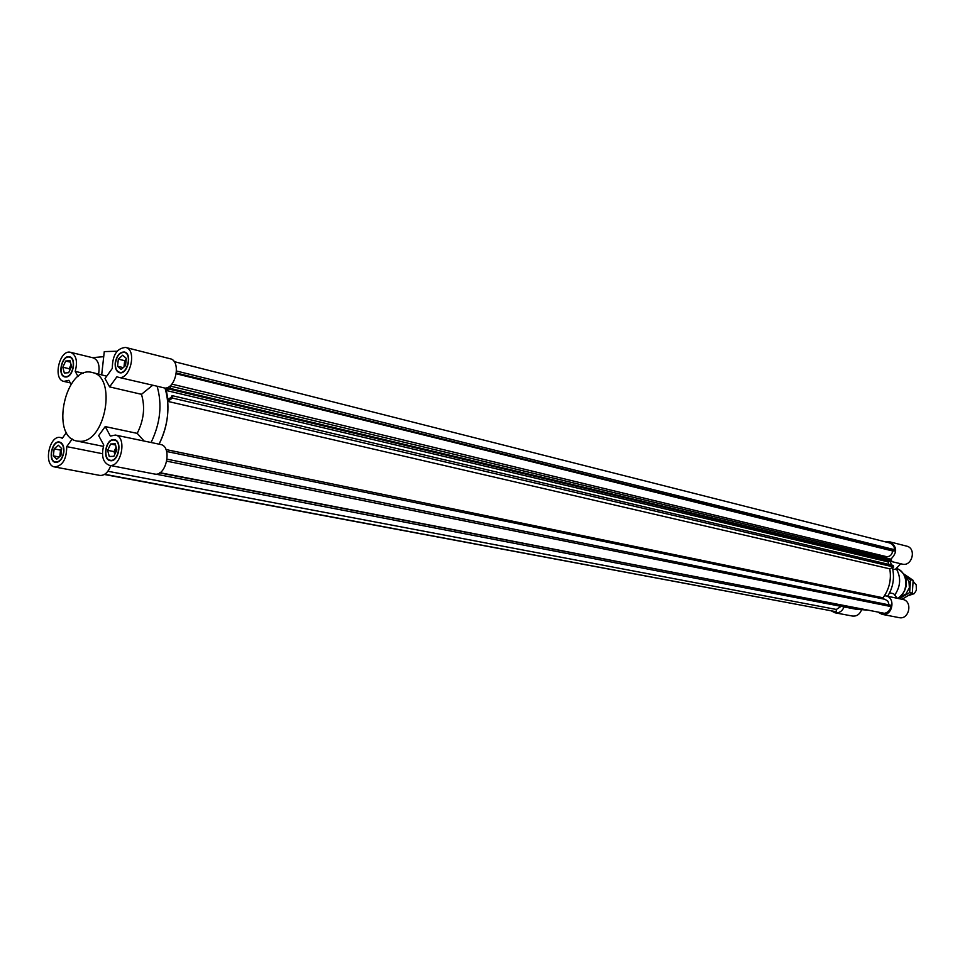 <?xml version="1.0" encoding="UTF-8"?>
<svg xmlns="http://www.w3.org/2000/svg" width="965" height="965" viewBox="0 0 965 965"><rect width="100%" height="100%" fill="white"/><g stroke="black" fill="none" stroke-linecap="round" stroke-linejoin="round"><path stroke-width="1.45" d="M107.887 471.258L836.353 609.47L836.197 611.738L104.365 474.491M841.094 606.358L836.353 609.47M104.69 474.285L836.197 611.738M171.806 384.106L886.992 556.769C890.188 556.491 892.07 554.561 892.637 550.979L894.676 551.003L894.133 547.071L892.263 544.393L889.525 542.909L174.158 361.61M885.834 557.963L886.992 556.769M165.98 449.557L883.023 597.781C889.32 589.096 891.564 579.446 889.766 568.843L893.687 566.998L893.168 565.406L172.047 395.614L172.506 398.075L893.687 566.998M884.097 599.132L883.023 597.781M159.611 472.91L884.435 613.318C887.848 612.606 890.044 610.363 891.021 606.575L891.105 605.308L167.126 459.195M159.949 472.693L884.435 613.318M166.812 461.173L891.021 606.575M889.067 604.898L887.969 601.267L885.05 599.325L166.655 451.499M172.506 398.075L167.705 401.368C168.803 416.325 165.92 430.595 159.068 444.165C168.308 425.01 170.298 406.325 165.039 388.123L165.449 389.402L170.226 386.084L891.153 559.242L891.672 560.822L890.864 561.208L169.719 389.209L169.538 388.256L166.306 390.499L888.017 561.835L889.863 560.967L891.624 565.044M167.705 401.368L889.766 568.843C891.443 578.457 889.682 587.42 884.471 595.731L885.786 595.875C896.183 597.564 892.36 616.804 882.119 614.355L878.259 612.293M155.751 474.129L855.895 609.205L863.639 609.458L855.895 609.205L848.609 606.539M166.306 390.499L167.994 399.474L171.239 397.242L172.047 395.614M888.849 564.392L888.017 561.835M170.226 386.084L170.696 388.533L891.672 560.822M170.696 388.533L169.719 389.209M176.257 373.769L892.637 550.979M176.366 373.021L894.676 551.003M176.523 371.018L894.76 549.748M884.326 541.594L889.802 541.847C897.197 546.552 897.559 552.33 890.864 559.169M890.007 561.196L902.154 564.091C912.154 566.95 916.822 548.241 906.642 546.13L889.802 541.847M844.122 606.937C842.192 611.279 839.188 613.233 835.087 612.811L831.589 611.038M900.755 563.753L895.194 569.507L892.709 568.928M889.597 592.836L893.602 593.692L897.293 598.276M896.171 568.481C901.201 577.372 900.719 586.25 894.724 595.091M866.763 610.061L855.895 609.205M882.119 614.355L899.115 617.636C909.283 620.061 913.047 601.099 902.721 599.422L885.786 595.875M892.396 567.601C894.76 577.745 893.18 587.299 887.643 596.261M835.087 612.811L852.445 616.044C856.558 616.466 859.562 614.512 861.443 610.157M126.319 358.437L125.534 365.59L121.144 369.486L117.561 366.242L118.345 359.113L122.724 355.204L126.319 358.437M126.222 359.294L124.678 360.681L123.99 366.965M118.345 359.113L124.678 360.681M117.561 366.242L123.243 367.629M126.065 360.765L124.943 366.121M113.858 456.324L109.25 456.481L107.646 450.329L110.637 444.009L115.233 443.816L116.861 449.98L113.858 456.324M110.637 444.009L115.547 445.01M116.126 447.205L114.051 451.608L114.775 454.382M107.646 450.329L114.051 451.608M116.403 448.23L115.281 453.321M54.137 448.87L58.298 445.215L61.676 448.58L60.879 455.601L56.706 459.244L53.34 455.878L54.137 448.87L60.53 450.124L59.794 456.542M53.34 455.878L59.263 457.012M61.603 449.183L60.53 450.124M61.386 451.125L60.759 455.697M65.692 361.031L70.035 360.657L71.543 366.495L68.672 372.695L64.329 373.045L62.834 367.219L65.692 361.031L70.433 362.165M71.06 364.613L69.166 368.714L69.649 370.596M62.834 367.219L69.166 368.714M71.301 365.554L70.288 369.209M92.338 357.653L103.725 356.676M98.599 374.022C99.986 365.325 98.201 359.945 93.219 357.87L70.65 352.334C76.283 355.048 77.803 361.393 75.222 371.368L83.448 373.31M151.083 442.501C160.347 423.261 162.349 404.504 157.102 386.229L165.039 388.123C176.209 388.183 181.094 360.705 170.262 358.787L125.619 347.436C137.513 349.656 129.998 380.861 118.43 377.291L116.934 376.712L109.612 386.905L105.016 378.594L112.302 368.413C112.447 355.18 116.886 348.184 125.619 347.436M109.238 465.287L154.472 474.02C166.318 477.084 172.626 446.216 160.504 444.467L115.426 435.058C127.537 436.783 121.071 468.375 109.238 465.287C102.881 462.512 101.072 455.794 103.798 445.118L98.671 435.613L105.209 426.59L137.211 433.369C143.882 420.028 145.293 407.013 141.469 394.311L109.612 386.905M102.435 453.707L66.718 446.626C66.633 459.147 62.604 465.926 54.631 466.951L99.841 475.407C104.485 475.745 108.14 472.476 110.794 465.588M104.051 353.733L104.28 351.61L117.079 351.224M106.741 376.169L92.206 372.502C65.584 364.649 49.673 437.048 77.14 441.077L80.336 441.319C105.752 442.151 117.055 376.338 92.206 372.502M66.718 446.626L72.218 438.979M63.642 451.994C63.98 446.662 62.604 443.478 59.492 442.428C51.989 440.462 47.864 461.053 55.572 462.042C59.697 461.994 62.387 458.64 63.642 451.994M63.883 451.994C62.568 458.894 59.782 462.368 55.5 462.416C47.49 461.403 51.772 440.004 59.577 442.054C62.797 443.14 64.233 446.457 63.883 451.994M66.066 376.639C73.147 376.603 76.344 358.292 69.48 357.171C62.122 354.915 57.369 375.264 64.957 376.555L66.066 376.639M66.03 377.013L64.872 376.929C56.995 375.59 61.929 354.457 69.564 356.797C76.705 357.967 73.376 376.977 66.03 377.013M115.474 362.876C115.137 368.027 116.5 371.175 119.576 372.309C127.308 374.697 132.314 353.878 124.364 352.394C119.829 352.273 116.861 355.759 115.474 362.876M115.221 362.9C116.669 355.506 119.757 351.887 124.461 352.02C132.712 353.552 127.513 375.168 119.491 372.683C116.295 371.513 114.871 368.256 115.221 362.9M54.631 466.951C43.051 465.492 49.251 434.564 60.53 437.543L62.327 438.255L66.476 432.453M71.036 384.323L68.889 380.331L63.871 381.404C52.472 379.486 59.601 348.932 70.65 352.334M78.02 376.543L75.222 371.368M152.494 385.409L141.469 394.311M157.102 386.229L118.43 377.291M137.211 433.369L144.111 441.041M113.363 440.004C105.68 439.823 102.652 459.292 110.227 460.245C118.116 462.307 122.434 441.222 114.353 440.088L113.363 440.004M113.412 439.618L114.425 439.702C122.832 440.884 118.345 462.778 110.143 460.631C102.29 459.642 105.438 439.437 113.412 439.618M105.209 426.59L110.372 436.084L115.426 435.058M913.216 581.449L916.195 584.802L916.388 590.182L914.253 593.632L909.126 595.381M904.603 590.845L906.268 583.282M900.055 596.853L905.918 594.102L909.392 587.685L908.946 581.207L904.651 575.924M904.615 575.864L910.514 579.748L909.681 592.546L899.404 598.698L902.046 599.253L912.311 593.125L913.143 580.339L903.361 573.692M899.404 598.698L898.391 598.059M909.681 592.546L912.311 593.125M910.514 579.748L913.143 580.339M897.836 598.396C912.166 587.504 906.207 571.859 896.268 568.397C908.258 571.521 909.283 592.329 897.691 598.36M104.28 351.61L101.699 374.758M103.4 446.373L77.14 441.077M55.572 462.042L57.224 462.356M59.492 442.428L61.157 442.766M64.957 376.555L66.585 376.929M69.48 357.171L71.096 357.569M119.576 372.309L121.288 372.719M124.364 352.394L126.077 352.828M62.544 437.953L60.53 437.543M70.264 382.876L63.871 381.404M110.227 460.245L111.976 460.582M114.353 440.088L116.102 440.45"/></g></svg>
